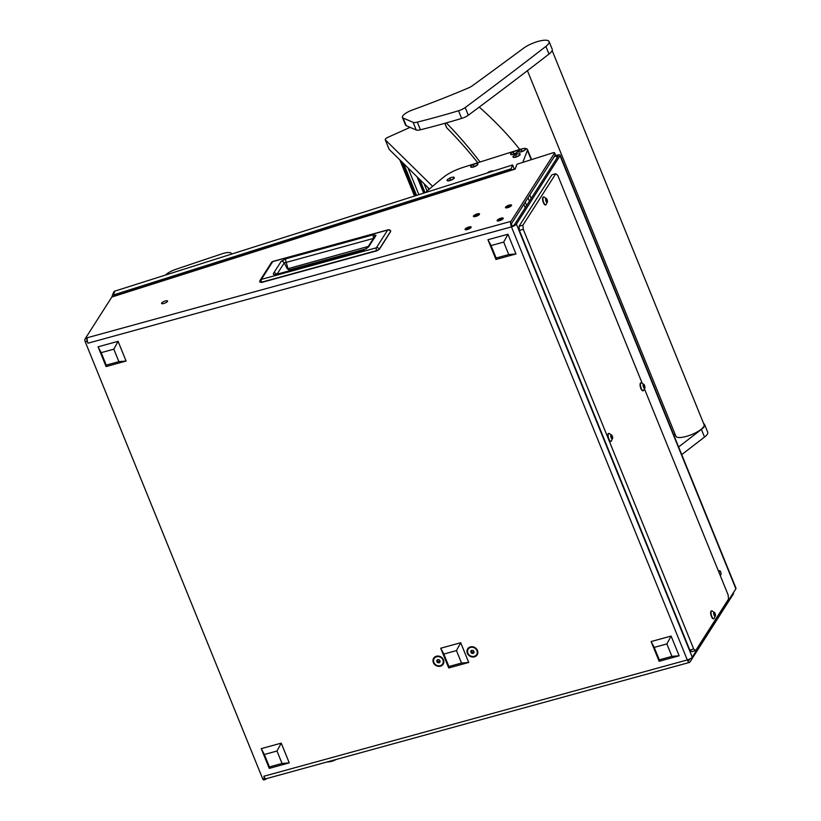 <?xml version="1.0" encoding="UTF-8"?>
<svg xmlns="http://www.w3.org/2000/svg" width="821" height="821" viewBox="0 0 821 821"><rect width="100%" height="100%" fill="white"/><g stroke="black" fill="none" stroke-linecap="round" stroke-linejoin="round"><path stroke-width="1.23" d="M508.958 205.671A1.786 0.513 -22.1 0 0 506.865 207.046A1.786 0.513 -22.1 0 0 508.066 207.066A1.786 0.513 -22.1 0 0 510.169 205.702A1.786 0.513 -22.1 0 0 508.958 205.671M507.696 207.662A3.294 0.954 -22.1 0 0 511.565 205.137A3.294 0.954 -22.1 0 0 509.338 205.086A3.294 0.954 -22.1 0 0 505.459 207.61A3.294 0.954 -22.1 0 0 507.696 207.662A3.294 0.954 -22.1 0 0 511.565 205.137A3.294 0.954 -22.1 0 0 509.338 205.086A3.294 0.954 -22.1 0 0 505.459 207.61A3.294 0.954 -22.1 0 0 507.696 207.662M476.909 214.476A1.786 0.513 -22.1 0 0 474.815 215.851A1.786 0.513 -22.1 0 0 476.016 215.872A1.786 0.513 -22.1 0 0 478.109 214.507A1.786 0.513 -22.1 0 0 476.909 214.476M475.636 216.467A3.294 0.954 -22.1 0 0 479.515 213.932A3.294 0.954 -22.1 0 0 477.278 213.891A3.294 0.954 -22.1 0 0 473.409 216.416A3.294 0.954 -22.1 0 0 475.636 216.467A3.294 0.954 -22.1 0 0 479.515 213.932A3.294 0.954 -22.1 0 0 477.278 213.891A3.294 0.954 -22.1 0 0 473.409 216.416A3.294 0.954 -22.1 0 0 475.636 216.467M468.565 227.561A1.786 0.513 -22.1 0 0 466.461 228.926A1.786 0.513 -22.1 0 0 467.672 228.956A1.786 0.513 -22.1 0 0 469.766 227.591A1.786 0.513 -22.1 0 0 468.565 227.561M467.293 229.541A3.294 0.954 -22.1 0 0 471.172 227.017A3.294 0.954 -22.1 0 0 468.935 226.976A3.294 0.954 -22.1 0 0 465.066 229.5A3.294 0.954 -22.1 0 0 467.293 229.541A3.294 0.954 -22.1 0 0 471.172 227.017A3.294 0.954 -22.1 0 0 468.935 226.976A3.294 0.954 -22.1 0 0 465.066 229.5A3.294 0.954 -22.1 0 0 467.293 229.541M500.615 218.755A1.786 0.513 -22.1 0 0 498.521 220.12A1.786 0.513 -22.1 0 0 499.722 220.151A1.786 0.513 -22.1 0 0 501.826 218.786A1.786 0.513 -22.1 0 0 500.615 218.755M499.353 220.746A3.294 0.954 -22.1 0 0 503.222 218.212A3.294 0.954 -22.1 0 0 500.995 218.17A3.294 0.954 -22.1 0 0 497.116 220.695A3.294 0.954 -22.1 0 0 499.353 220.746A3.294 0.954 -22.1 0 0 503.222 218.212A3.294 0.954 -22.1 0 0 500.995 218.17A3.294 0.954 -22.1 0 0 497.116 220.695A3.294 0.954 -22.1 0 0 499.353 220.746M720.653 571.909A2.217 0.8 74.6 0 0 719.514 570.636A2.217 0.8 74.6 0 0 719.545 573.633A2.217 0.8 74.6 0 0 720.684 574.905A2.217 0.8 74.6 0 0 720.653 571.909M165.38 300.968A3.243 0.934 -22.1 0 0 161.573 303.452A3.243 0.934 -22.1 0 0 163.769 303.503A3.243 0.934 -22.1 0 0 167.576 301.02A3.243 0.934 -22.1 0 0 165.38 300.968M443.473 659.817A5.614 4.977 -147.5 0 0 436.392 656.225A5.614 4.977 -147.5 0 0 433.365 662.598A5.614 4.977 -147.5 0 0 440.446 666.19A5.614 4.977 -147.5 0 0 443.473 659.817M477.463 650.489A5.614 4.977 -147.5 0 0 470.392 646.886A5.614 4.977 -147.5 0 0 467.365 653.259A5.614 4.977 -147.5 0 0 474.435 656.851A5.614 4.977 -147.5 0 0 477.463 650.489M510.97 221.362L554.524 153.086A2.165 0.626 -22.1 0 0 554.575 152.809A2.165 0.626 -22.1 0 0 553.118 152.778A2.165 0.626 -22.1 0 0 552.872 152.85L516.984 164.231L515.116 169.095L111.81 297.038L85.004 339.063L87.488 337.677L510.97 221.362A4.321 1.56 74.6 0 0 511.452 226.883A4.321 1.252 -22.1 0 0 516.409 224.123L692.257 657.18L735.873 588.811L560.025 155.744L516.409 224.123M554.175 156.76L556.443 156.041L557.141 157.765M554.719 155.908L556.741 155.272A4.321 1.252 -22.1 0 1 560.148 155.19L735.996 588.247A4.321 1.252 157.9 0 1 735.873 588.811M556.443 156.041A2.165 0.626 -22.1 0 1 558.147 156A2.165 0.626 -22.1 0 1 558.085 156.277L514.469 224.656A2.165 0.626 -22.1 0 1 511.986 226.042L511.452 226.883L687.3 659.94A4.321 1.56 74.6 0 0 689.517 662.414A4.321 1.56 74.6 0 0 689.927 662.085L733.481 593.809L733.174 593.049M86.954 338.529A2.165 0.78 74.6 0 0 87.19 341.29L87.97 343.199A4.321 1.56 -105.4 0 1 87.488 337.677M87.19 341.29L85.251 341.823L262.648 778.708L264.588 778.175A2.165 0.78 74.6 0 0 265.706 779.416A2.165 0.78 74.6 0 0 265.912 779.252L266.271 778.677M689.517 662.414L266.035 778.739A4.321 1.56 -105.4 0 1 263.818 776.266L264.588 778.175M692.257 657.18A4.321 1.252 157.9 0 1 687.3 659.94L263.818 776.266M560.025 155.744A4.321 1.252 -22.1 0 0 560.148 155.19M688.121 659.684A2.165 0.78 74.6 0 0 688.942 660.33A2.165 0.78 74.6 0 0 689.147 660.166L688.686 660.3M733.276 592.885L733.543 593.532A2.165 0.626 157.9 0 1 733.481 593.809M689.958 658.904L689.147 660.166M554.524 153.086L555.294 155.005L511.75 223.281A2.165 0.78 74.6 0 0 511.986 226.042M555.294 155.005A2.165 0.626 -22.1 0 0 555.355 154.728L554.575 152.809M263.962 779.786A2.165 0.78 -105.4 0 1 263.757 779.95A2.165 0.78 -105.4 0 1 262.648 778.708M85.251 341.823A2.165 0.78 -105.4 0 1 85.004 339.063M113.821 296.402A4.321 1.088 -107.6 0 1 114.068 296.114L515.208 168.859M523.86 204.285L525.266 207.734M526.641 205.578L525.235 202.13M376.654 250.857L261.694 282.445L376.695 250.857L379.343 249.358L376.511 250.631L379.343 249.358L390.519 231.707M261.519 282.219L259.918 281.87A2.484 2.206 32.5 0 1 261.365 279.386L272.695 261.622L387.697 230.034A2.484 2.206 32.5 0 1 390.673 231.296L379.333 249.061A2.484 2.206 -147.5 0 0 376.367 247.798L261.365 279.386A2.484 0.903 -105.4 0 0 261.519 282.219L259.836 282.147A2.484 2.484 0 0 1 260.165 280.248L271.494 262.484A2.484 2.206 32.5 0 1 272.695 261.622A2.484 0.903 74.6 0 1 272.931 261.427L387.933 229.839A2.484 0.903 74.6 0 0 387.697 230.034L376.367 247.798A2.484 0.903 -105.4 0 0 376.511 250.631L261.519 282.219M289.331 269.904L289.454 270.776M373.678 237.977L373.647 237.936A2.484 0.903 -105.4 0 1 373.37 234.765L375.997 235.36A2.484 2.206 -147.5 0 0 374.797 236.232L367.398 247.819A2.484 2.206 -147.5 0 1 368.598 246.957L362.533 250.836A2.484 0.903 -105.4 0 1 362.769 250.641A2.484 0.903 -105.4 0 1 363.056 250.672M362.533 250.836L276.39 274.491C273.639 274.963 272.757 274.471 273.732 273.013L281.121 261.437L285.811 258.82A2.484 0.903 74.6 0 0 286.088 261.991L287.935 268.508L289.392 269.76M281.121 261.437A2.484 2.206 32.5 0 1 284.22 262.946L374.622 238.1M273.732 273.013A2.484 2.206 32.5 0 1 276.698 274.276M276.39 274.491A2.484 0.903 -105.4 0 1 276.626 274.306L276.082 274.717M277.046 274.183L284.22 262.946L287.319 268.878L289.187 269.945M289.208 269.893L366.535 248.701M644.567 389.133L728.145 594.968L728.504 599.114L695.664 650.601L691.775 651.669L689.804 650.058L519.406 230.414L519.046 226.268L551.886 174.781L555.776 173.713L522.926 225.2L523.285 229.346L519.406 230.414M689.804 650.058L693.694 648.99L523.285 229.346M519.046 226.268L522.926 225.2M555.776 173.713L557.746 175.325L642.063 382.966M693.694 648.99L695.664 650.601M289.259 762.883L282.044 763.458L276.985 751.01L264.362 754.478L269.421 766.927L269.247 768.374L289.259 762.883L281.244 743.149L261.232 748.639L269.247 768.374M282.044 763.458L269.421 766.927M261.232 748.639L264.362 754.478M276.985 751.01L281.244 743.149M126.095 361.055L118.881 361.64L113.821 349.182L101.199 352.65L106.248 365.109L106.083 366.556L126.095 361.055L118.08 341.32L98.068 346.821L106.083 366.556M118.881 361.64L106.248 365.109M98.068 346.821L101.199 352.65M113.821 349.182L118.08 341.32M679.131 655.794L671.917 656.369L666.857 643.921L654.234 647.389L659.294 659.838L659.13 661.285L679.131 655.794L671.116 636.059L651.115 641.55L659.13 661.285M671.917 656.369L659.294 659.838M651.115 641.55L654.234 647.389M666.857 643.921L671.116 636.059M515.968 253.966L508.753 254.551L503.694 242.092L491.071 245.561L496.13 258.02L495.966 259.467L515.968 253.966L507.953 234.231L487.951 239.722L495.966 259.467M508.753 254.551L496.13 258.02M487.951 239.722L491.071 245.561M503.694 242.092L507.953 234.231M468.729 662.465L461.515 663.05L456.455 650.591L443.833 654.06L448.882 666.519L448.718 667.966L468.729 662.465L460.714 642.73L440.703 648.231L448.718 667.966M461.515 663.05L448.882 666.519M440.703 648.231L443.833 654.06M456.455 650.591L460.714 642.73M326.84 762.042A8.641 2.504 -22.1 0 0 333.121 760.646A8.641 2.504 -22.1 0 0 335.399 759.692M336.2 759.466A6.486 1.878 157.9 0 1 333.377 760.759A6.486 1.878 157.9 0 1 329.231 761.785M714.249 615.083L715.255 616.253L715.44 614.683L713.901 612.343L714.249 615.083M713.706 613.903A2.135 0.77 -105.4 0 1 713.88 612.312A2.135 0.77 -105.4 0 1 714.814 612.866A2.135 0.77 -105.4 0 1 715.46 614.693A2.135 0.77 -105.4 0 1 715.512 615.411A2.135 0.77 -105.4 0 1 714.742 616.222A2.135 0.77 -105.4 0 1 713.706 613.903M715.512 615.411L714.157 618.593A4.105 1.488 -105.4 0 1 713.901 618.747A4.105 1.488 -105.4 0 1 711.13 614.036A4.105 1.488 -105.4 0 1 711.725 610.824A4.105 1.488 -105.4 0 1 712.023 610.824L714.814 612.866M711.55 610.906A4.105 1.488 74.6 0 0 711.355 610.927A4.105 1.488 74.6 0 0 710.76 614.129A4.105 1.488 74.6 0 0 713.531 618.839A4.105 1.488 74.6 0 0 713.706 618.757M476.724 654.46A5.029 4.454 -147.5 0 0 476.796 654.337A5.029 4.454 -147.5 0 0 477.083 650.396A5.029 4.454 -147.5 0 0 472.886 647.081A5.029 4.454 -147.5 0 0 468.329 648.939A5.029 4.454 -147.5 0 0 468.257 649.052M476.929 650.632A5.029 4.454 -147.5 0 0 472.742 647.317A5.029 4.454 -147.5 0 0 468.175 649.165A5.029 4.454 -147.5 0 0 467.898 653.116A5.029 4.454 -147.5 0 0 472.085 656.42A5.029 4.454 -147.5 0 0 476.652 654.573A5.029 4.454 -147.5 0 0 476.929 650.632M471.736 650.211L470.618 651.443L471.295 653.106L473.091 653.526L474.21 652.305L473.532 650.643L471.736 650.211M471.326 650.673L471.911 652.131L474.128 652.1M473.707 652.562L473.091 653.526M471.911 652.131L471.295 653.106M442.724 663.789A5.029 4.454 -147.5 0 0 442.806 663.676A5.029 4.454 -147.5 0 0 443.083 659.735A5.029 4.454 -147.5 0 0 438.896 656.42A5.029 4.454 -147.5 0 0 434.33 658.278A5.029 4.454 -147.5 0 0 434.258 658.391M442.94 659.971A5.029 4.454 -147.5 0 0 438.742 656.656A5.029 4.454 -147.5 0 0 434.186 658.504A5.029 4.454 -147.5 0 0 433.899 662.444A5.029 4.454 -147.5 0 0 438.096 665.759A5.029 4.454 -147.5 0 0 442.652 663.912A5.029 4.454 -147.5 0 0 442.94 659.971M437.747 659.55L436.628 660.782L437.295 662.434L439.091 662.865L440.21 661.634L439.543 659.981L437.747 659.55M437.326 660.012L437.921 661.469L440.128 661.439M439.707 661.9L439.091 662.865M437.921 661.469L437.295 662.434M546.181 201.186L547.197 202.356L547.381 200.786L545.832 198.446L546.181 201.186M545.637 200.006A2.135 0.77 -105.4 0 1 545.821 198.415A2.135 0.77 -105.4 0 1 546.755 198.969A2.135 0.77 -105.4 0 1 547.391 200.796A2.135 0.77 -105.4 0 1 547.453 201.514A2.135 0.77 -105.4 0 1 546.673 202.325A2.135 0.77 -105.4 0 1 545.637 200.006M547.453 201.514L546.088 204.696A4.105 1.488 -105.4 0 1 545.832 204.85A4.105 1.488 -105.4 0 1 543.061 200.139A4.105 1.488 -105.4 0 1 543.656 196.927A4.105 1.488 -105.4 0 1 543.954 196.927L546.755 198.969M543.481 197.009A4.105 1.488 74.6 0 0 543.286 197.03A4.105 1.488 74.6 0 0 542.691 200.242A4.105 1.488 74.6 0 0 545.462 204.942A4.105 1.488 74.6 0 0 545.637 204.86M643.674 387.03L644.69 388.2L644.865 386.629L643.325 384.3L643.674 387.03M643.13 385.86A2.135 0.77 -105.4 0 1 643.315 384.259A2.135 0.77 -105.4 0 1 644.249 384.813A2.135 0.77 -105.4 0 1 644.885 386.64A2.135 0.77 -105.4 0 1 644.947 387.358A2.135 0.77 -105.4 0 1 644.167 388.179A2.135 0.77 -105.4 0 1 643.13 385.86M644.947 387.358L643.582 390.55A4.105 1.488 -105.4 0 1 643.325 390.693A4.105 1.488 -105.4 0 1 640.554 385.983A4.105 1.488 -105.4 0 1 641.15 382.771A4.105 1.488 -105.4 0 1 641.447 382.771L644.249 384.813M640.975 382.863A4.105 1.488 74.6 0 0 640.78 382.873A4.105 1.488 74.6 0 0 640.185 386.086A4.105 1.488 74.6 0 0 642.956 390.796A4.105 1.488 74.6 0 0 643.13 390.714M611.368 437.675L612.384 438.845L612.569 437.275L611.019 434.945L611.368 437.675M610.824 436.495A2.135 0.77 -105.4 0 1 611.009 434.904A2.135 0.77 -105.4 0 1 611.943 435.458A2.135 0.77 -105.4 0 1 612.579 437.285A2.135 0.77 -105.4 0 1 612.64 438.004A2.135 0.77 -105.4 0 1 611.861 438.814A2.135 0.77 -105.4 0 1 610.824 436.495M612.64 438.004L611.276 441.185A4.105 1.488 -105.4 0 1 611.019 441.339A4.105 1.488 -105.4 0 1 608.248 436.628A4.105 1.488 -105.4 0 1 608.843 433.416A4.105 1.488 -105.4 0 1 609.141 433.416L611.943 435.458M608.669 433.498A4.105 1.488 74.6 0 0 608.474 433.519A4.105 1.488 74.6 0 0 607.889 436.731A4.105 1.488 74.6 0 0 610.65 441.441A4.105 1.488 74.6 0 0 610.824 441.349M113.339 294.996A2.165 1.991 -158.9 0 0 112.108 296.135L113.596 292.266A2.165 1.991 21.1 0 1 114.827 291.127L113.339 294.996L511.093 168.818L511.575 170.019M112.108 296.135A2.165 1.991 -158.9 0 0 111.984 296.986M114.827 291.127L512.581 164.949L511.093 168.818M514.285 169.157L512.581 164.949M410.09 127.358L388.271 137.158A4.321 1.252 -22.1 0 0 385.234 139.724A4.321 1.252 -22.1 0 0 385.326 139.857L432.595 186.336M385.326 139.857L389.216 149.443L429.475 189.025M477.75 162.743A4321.528 1251.738 -22.1 0 0 446.778 127.84A12.962 3.756 157.9 0 1 446.521 127.46L444.838 123.304M479.228 107.099A3241.144 938.803 157.9 0 1 519.755 149.432M480.018 162.024A4321.528 1251.738 -22.1 0 0 446.326 122.883M487.346 172.954A3.243 0.934 157.9 0 1 490.506 171.24A3.243 0.934 157.9 0 1 493.041 171.148M521.797 148.919A10.806 3.13 -22.1 0 0 518.944 149.679L462.808 167.484A21.603 6.26 -22.1 0 0 443.73 177.079A432.154 125.172 -22.1 0 0 425.401 192.607M522.792 162.394L527.421 150.376A10.806 3.13 -22.1 0 0 527.462 149.473A10.806 3.13 -22.1 0 0 525.584 148.57M232.199 253.894A324.11 93.881 -22.1 0 0 230.629 252.909A10.806 3.13 -22.1 0 0 222.081 253.792A4321.528 1251.738 -22.1 0 0 175.571 269.432A10.806 3.13 -22.1 0 0 165.544 275.045M704.059 424.652A15.23 4.413 157.9 0 1 704.11 424.755A15.23 4.413 157.9 0 1 704.141 424.857A15.23 4.413 157.9 0 1 691.477 434.648A15.23 4.413 157.9 0 1 675.878 436.218A15.23 4.413 157.9 0 1 675.847 436.115M412.553 109.922A10.806 3.13 -22.1 0 0 405.471 113.452A10.806 3.13 -22.1 0 0 402.403 117.393A10.806 3.13 -22.1 0 0 403.111 118.039L413.117 122.339A7.563 2.186 -22.1 0 0 417.294 122.124A324.11 93.881 -22.1 0 0 458.539 110.753A7.563 2.186 -22.1 0 0 465.199 107.561A3241.144 938.803 -22.1 0 0 545.873 46.407A15.773 4.567 -22.1 0 0 549.085 41.553A15.773 4.567 -22.1 0 0 539.469 41.05A15.773 4.567 -22.1 0 0 524.332 47.659A15.773 4.567 -22.1 0 0 523.48 48.265A4321.528 1251.738 157.9 0 1 472.311 85.805A7.563 2.186 157.9 0 1 468.339 87.98A324.11 93.881 157.9 0 1 412.553 109.922M402.403 117.393L405.523 125.059A10.806 3.13 -22.1 0 0 406.231 125.695L416.237 130.005A7.563 2.186 -22.1 0 0 420.403 129.79A324.11 93.881 -22.1 0 0 461.648 118.419A7.563 2.186 -22.1 0 0 468.309 115.227A3241.144 938.803 -22.1 0 0 548.992 54.063A15.773 4.567 -22.1 0 0 552.205 49.219L549.085 41.553M681.728 454.608A3241.144 938.803 -22.1 0 0 704.51 437.07A15.773 4.567 -22.1 0 0 707.723 432.215L704.613 424.549A15.773 4.567 -22.1 0 0 703.659 423.657M678.618 446.942A3241.144 938.803 -22.1 0 0 701.391 429.404A15.773 4.567 -22.1 0 0 704.613 424.549M675.057 434.186A4321.528 1251.738 157.9 0 1 673.805 435.109M521.561 151.495A3.838 1.108 -22.1 0 0 525.635 149.001A3.838 1.108 -22.1 0 0 525.645 148.673A3.838 1.108 -22.1 0 0 524.65 148.355L522.269 148.755A8.641 2.165 72.4 0 0 521.766 149.33A8.641 2.165 -107.6 0 0 521.561 151.495A3.838 1.108 -22.1 0 1 518.533 151.567L518.626 151.782A3.838 1.108 -22.1 0 0 522.115 151.557A3.838 1.108 -22.1 0 0 525.727 149.217A3.838 1.108 -22.1 0 0 525.738 148.888A3.838 1.108 -22.1 0 0 525.676 148.796M522.269 148.755L519.026 150.643A3.838 1.108 -22.1 0 0 518.554 151.249A3.838 1.108 -22.1 0 0 518.533 151.567M450.103 180.271A3.838 1.108 -22.1 0 0 454.177 177.777A3.838 1.108 -22.1 0 0 454.187 177.449A3.838 1.108 -22.1 0 0 453.192 177.131L450.811 177.531A8.641 2.165 72.4 0 0 450.308 178.106A8.641 2.165 -107.6 0 0 450.103 180.271A3.838 1.108 -22.1 0 1 447.076 180.343L447.158 180.558A3.838 1.108 -22.1 0 0 450.657 180.333A3.838 1.108 -22.1 0 0 454.27 177.993A3.838 1.108 -22.1 0 0 454.28 177.664A3.838 1.108 -22.1 0 0 454.208 177.572M450.811 177.531L447.558 179.409A3.838 1.108 -22.1 0 0 447.086 180.025A3.838 1.108 -22.1 0 0 447.076 180.343M473.717 166.673A3.838 1.108 -22.1 0 0 477.781 164.179A3.838 1.108 -22.1 0 0 477.801 163.851A3.838 1.108 -22.1 0 0 476.806 163.533L474.415 163.933A8.641 2.165 72.4 0 0 473.922 164.508A8.641 2.165 -107.6 0 0 473.717 166.673A3.838 1.108 -22.1 0 1 470.69 166.745L470.772 166.961A3.838 1.108 -22.1 0 0 474.271 166.735A3.838 1.108 -22.1 0 0 477.873 164.395A3.838 1.108 -22.1 0 0 477.894 164.077A3.838 1.108 -22.1 0 0 477.822 163.974M474.415 163.933L471.172 165.821A3.838 1.108 -22.1 0 0 470.7 166.427A3.838 1.108 -22.1 0 0 470.69 166.745M516.019 156.821A3.838 1.108 -22.1 0 0 520.083 154.327A3.838 1.108 -22.1 0 0 520.093 153.999A3.838 1.108 -22.1 0 0 519.108 153.671L516.717 154.071A8.641 2.165 72.4 0 0 516.224 154.646A8.641 2.165 -107.6 0 0 516.019 156.821A3.838 1.108 -22.1 0 1 512.981 156.883L513.074 157.109A3.838 1.108 -22.1 0 0 516.573 156.883A3.838 1.108 -22.1 0 0 520.175 154.543A3.838 1.108 -22.1 0 0 520.186 154.215A3.838 1.108 -22.1 0 0 520.124 154.112M516.717 154.071L513.474 155.959A3.838 1.108 -22.1 0 0 513.002 156.575A3.838 1.108 -22.1 0 0 512.981 156.883M513.587 154.03A3.838 1.108 -22.1 0 0 517.661 151.536A3.838 1.108 -22.1 0 0 517.671 151.208A3.838 1.108 -22.1 0 0 516.676 150.879L514.295 151.28A8.641 2.165 72.4 0 0 513.792 151.854A8.641 2.165 -107.6 0 0 513.587 154.03A3.838 1.108 -22.1 0 1 510.559 154.091L510.641 154.317A3.838 1.108 -22.1 0 0 514.141 154.091A3.838 1.108 -22.1 0 0 517.753 151.752A3.838 1.108 -22.1 0 0 517.764 151.423A3.838 1.108 -22.1 0 0 517.702 151.321M514.295 151.28L511.052 153.168A3.838 1.108 -22.1 0 0 510.58 153.773A3.838 1.108 -22.1 0 0 510.559 154.091M531.187 198.446L529.791 194.998M87.97 343.199L511.452 226.883M528.036 197.738L529.442 201.186M261.725 282.424L260.339 282.116M285.811 258.82L373.37 234.765M375.997 235.36L368.598 246.957M368.28 246.444L287.319 268.878M714.044 614.519L715.214 614.19M713.716 613.636L714.896 613.318M545.975 200.622L547.155 200.293M546.201 201.443L547.238 201.155L546.201 201.432M545.657 199.739L546.827 199.421M643.469 386.465L644.649 386.147M643.695 387.286L644.731 386.999L643.695 387.276M643.151 385.583L644.321 385.265M611.163 437.111L612.343 436.782M611.388 437.932L612.425 437.644M610.845 436.228L612.014 435.91M427.074 191.129L424.057 183.699M425.093 192.709L419.685 179.399M407.996 167.905L418.874 194.68M423.687 193.151L417.047 176.802M403.665 163.646L416.565 195.408M402.526 162.537L415.96 195.603L402.516 162.517M399.806 159.859L414.513 196.065L399.776 159.828M415.108 195.87L400.935 160.967M428.028 187.599L428.829 189.579M428.757 189.651L427.854 187.424L428.757 189.651M418.412 178.147L424.406 192.925L418.392 178.126M444.931 123.273L446.778 127.84M531.218 159.715L527.421 150.376M548.992 54.063L545.873 46.407M468.309 115.227L465.199 107.561M461.648 118.419L458.539 110.753M420.403 129.79L417.294 122.124M416.237 130.005L413.117 122.339M406.231 125.695L403.111 118.039M704.51 437.07L701.391 429.404M263.757 779.95L265.706 779.416M390.724 230.947A2.484 2.484 0 0 0 387.933 229.839M272.931 261.427A2.484 2.484 0 0 0 271.494 262.484M289.464 269.863L289.823 270.673M367.398 247.819L362.769 250.641L276.626 274.306M643.336 384.977L643.849 384.833M611.388 437.921L612.445 437.634M385.234 139.724L389.123 149.309M531.577 159.602L527.462 149.473M675.878 436.218L527.441 70.668M704.11 424.755L552.143 50.522"/></g></svg>
